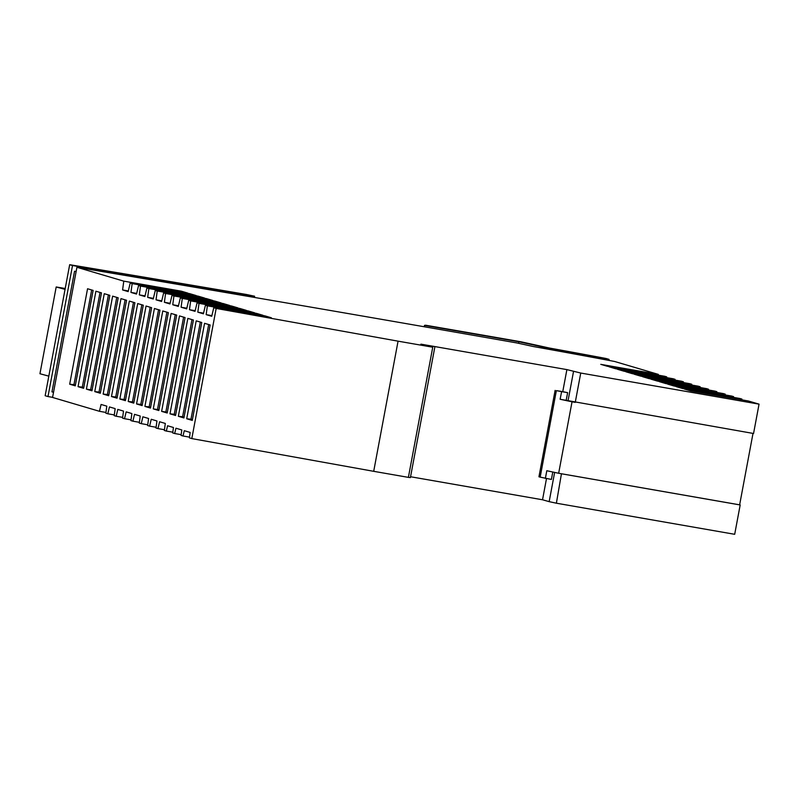 <?xml version="1.0" encoding="UTF-8"?>
<svg xmlns="http://www.w3.org/2000/svg" width="799" height="799" viewBox="0 0 799 799"><rect width="100%" height="100%" fill="white"/><g stroke="black" fill="none" stroke-linecap="round" stroke-linejoin="round"><path stroke-width="1.2" d="M128.319 290.946L122.587 289.947L123.795 281.148L76.924 267.295L52.564 397.453L99.456 411.305L101.093 404.464L106.806 406.152L105.838 413.193L107.815 413.782L109.453 406.931L115.166 408.619L114.197 415.66L116.175 416.249L117.803 409.408L123.515 411.095L122.557 418.137L124.534 418.716L126.162 411.875L131.875 413.562L130.916 420.604L132.894 421.183L134.522 414.341L140.234 416.029L139.266 423.071L141.253 423.65L142.881 416.808L148.594 418.496L147.625 425.537L149.603 426.127L151.241 419.275L156.954 420.963L155.985 428.004L157.962 428.594L159.6 421.752L165.313 423.44L164.344 430.481L166.322 431.061L167.59 425.757L173.453 427.495L172.704 432.948L174.681 433.527L175.95 428.224L181.812 429.962L181.063 435.415L183.011 435.994L184.279 430.691L190.162 432.429L189.423 437.882L191.81 438.591L216.169 308.434L213.772 307.725L211.735 316.284L206.162 314.636L211.895 315.635M76.924 267.295A2892.949 102.751 -169.4 0 1 517.093 342.981L533.223 346.516A305.198 10.836 -169.4 0 1 614.611 361.478L658.346 374.391L658.236 375.15M75.266 385.847L93.123 290.397L87.55 288.749L69.693 384.199L75.266 385.847M83.625 388.314L101.483 292.863L95.91 291.226L78.052 386.666L83.625 388.314M86.412 389.143L91.975 390.791L109.843 295.34L104.27 293.692L86.412 389.143L92.125 390.012M100.334 393.258L118.202 297.807L112.629 296.159L94.761 391.61L100.334 393.258M108.694 395.725L126.562 300.274L120.989 298.626L103.121 394.077L108.694 395.725M117.053 398.192L134.911 302.741L129.348 301.093L111.48 396.544L117.053 398.192M125.413 400.659L143.271 305.208L137.698 303.57L119.84 399.021L125.413 400.659M133.773 403.135L151.63 307.685L146.057 306.037L128.2 401.488L133.773 403.135M142.122 405.602L159.99 310.152L154.417 308.504L136.559 403.954L142.122 405.602M150.482 408.069L168.349 312.619L162.776 310.971L144.909 406.421L150.482 408.069M153.268 408.888L158.841 410.536L176.709 315.086L171.136 313.448L153.268 408.888L158.991 409.767M161.628 411.365L167.201 413.003L185.068 317.563L179.495 315.915L161.628 411.365L167.351 412.234M175.56 415.48L193.418 320.029L187.845 318.382L169.987 413.832L175.56 415.48M183.92 417.947L201.777 322.496L196.204 320.848L178.347 416.299L183.92 417.947M192.279 420.414L210.137 324.963L204.564 323.315L186.706 418.766L192.279 420.414M203.535 313.168L197.812 312.169L203.385 313.817L205.423 305.258L207.37 305.837L206.162 314.636M197.812 312.169L199.021 303.37L197.073 302.791L195.026 311.34L189.453 309.702L190.661 300.893L188.714 300.324L186.666 308.873L181.093 307.225L182.302 298.427L180.354 297.857L178.307 306.407L172.744 304.759L173.942 295.96L171.995 295.38L169.957 303.94L164.384 302.292L165.583 293.493L163.635 292.913L161.598 301.473L156.025 299.825L157.233 291.026L155.276 290.446L153.238 298.996L147.665 297.358L148.874 288.549L146.916 287.98L144.879 296.529L139.306 294.881L140.514 286.082L138.567 285.503L136.519 294.062L130.946 292.414L132.155 283.615L130.207 283.036L128.16 291.595L122.587 289.947M561.058 391.41L562.756 391.66L566.891 369.607L420.913 344.149L432.748 347.215L398.062 341.163L373.702 471.32L191.81 438.591M398.062 341.163L216.169 308.434M432.748 347.215L408.389 477.373L373.702 471.32M434.756 347.435L410.396 477.602L408.389 477.373M546.496 478.591L542.531 499.774L410.556 476.743M554.636 472.409L549.163 501.652L542.531 499.774M552.788 472.019L551.4 479.44L540.174 477.133L556.364 390.641L561.617 391.62L560.119 399.26L753.557 433.497L759.05 404.144L580.743 373.043L575.25 402.386M753.008 433.398L739.634 504.838L561.447 473.757L556.384 503.2L549.163 501.652M561.877 473.847L740.184 504.958L734.69 534.301L556.384 503.2M658.346 374.391L600.778 364.354L607.18 366.242L664.748 376.289L666.706 376.868L666.596 377.617M666.706 376.868L609.138 366.821L615.54 368.719L673.108 378.756L675.055 379.335L674.955 380.094M675.055 379.335L617.497 369.288L623.899 371.185L681.467 381.223L683.415 381.802L683.315 382.561M683.415 381.802L625.847 371.765L632.259 373.652L689.827 383.7L691.774 384.269L691.674 385.028M691.774 384.269L634.206 374.232L640.618 376.119L698.186 386.167L700.134 386.736L700.034 387.495M700.134 386.736L642.566 376.699L648.978 378.596L706.546 388.634L708.493 389.213L708.383 389.962M708.493 389.213L650.925 379.165L657.337 381.063L714.895 391.101L716.853 391.68L716.743 392.439M716.853 391.68L659.285 381.632L665.687 383.53L723.255 393.567L725.212 394.147L725.102 394.906M725.212 394.147L667.644 384.109L674.046 385.997L731.614 396.044L733.562 396.614L733.462 397.373M733.562 396.614L676.004 386.576L682.406 388.464L739.974 398.511L741.921 399.081L741.812 399.84M741.921 399.081L684.353 389.043L690.755 390.931L748.323 400.978L759.05 404.144M740.184 504.958L739.644 504.788M76.105 271.66L74.547 271.241A2906.193 103.251 -169.4 0 1 76.135 271.51M74.547 271.241L51.975 391.86L53.533 392.279M424.489 325.373A2906.193 103.251 -169.4 0 1 518.911 341.772L546.896 347.905A322.416 11.456 -169.4 0 1 609.068 359.38L606.071 358.491A331.255 11.765 -169.4 0 0 549.552 348.064L520.868 341.772A2915.032 103.56 -169.4 0 0 425.737 325.243L424.489 325.373L424.229 326.751M546.896 347.905L546.706 348.933M518.911 341.772L518.621 343.31M609.068 359.38L608.878 360.399M48 396.564L45.153 395.725L69.673 264.699L72.519 265.538L48 396.564A2906.193 103.251 -169.4 0 1 52.584 397.333M69.673 264.699A2915.032 103.56 -169.4 0 1 246.352 294.471L254.621 296.229L254.402 297.428M72.519 265.538A2906.193 103.251 -169.4 0 1 254.621 296.229M561.447 473.757L558.661 473.268L572.034 401.807L574.821 402.297M558.661 473.268L546.806 470.731L545.377 478.391M561.068 391.36L556.364 390.641M560.119 399.26L572.034 401.807M566.891 369.607L580.743 373.043M573.522 371.495L568.029 400.848M540.174 477.133L538.945 476.783L555.115 390.401M562.756 391.66L567.64 392.669L561.617 391.62M567.64 392.669L566.181 400.319M183.011 435.994L189.523 437.123M174.681 433.527L181.163 434.666M166.322 431.061L172.804 432.189M157.962 428.594L164.444 429.722M149.603 426.127L156.085 427.255M141.253 423.65L147.735 424.788M132.894 421.183L139.376 422.311M124.534 418.716L131.016 419.845M116.175 416.249L122.656 417.378M107.815 413.782L114.297 414.911M99.456 411.305L105.937 412.444M65.059 289.368L56.19 286.971L65.218 288.509M48.819 376.139L39.95 373.742L56.19 286.971M200.329 322.067L182.611 416.738L184.06 417.168M182.611 416.738L178.347 416.299M116.744 297.378L99.026 392.049L100.484 392.479M99.026 392.049L94.761 391.61M91.675 289.967L73.957 384.649L75.406 385.078M73.957 384.649L69.693 384.199M125.103 299.845L107.386 394.516L108.844 394.946M107.386 394.516L103.121 394.077M133.463 302.312L115.745 396.993L117.193 397.423M115.745 396.993L111.48 396.544M150.182 307.255L132.464 401.927L133.912 402.356M132.464 401.927L128.2 401.488M158.542 309.722L140.824 404.394L142.272 404.823M140.824 404.394L136.559 403.954M192.419 419.635L190.971 419.215L208.689 324.534M190.971 419.215L186.706 418.766M157.533 409.338L175.251 314.656M166.901 312.189L149.183 406.871L150.631 407.29M149.183 406.871L144.909 406.421M191.97 319.6L174.252 414.272L175.7 414.701M174.252 414.272L169.987 413.832M125.553 399.89L124.105 399.46L141.822 304.789M124.105 399.46L119.84 399.021M90.677 389.582L108.394 294.911M100.035 292.444L82.317 387.116L83.765 387.545M82.317 387.116L78.052 386.666M165.892 411.805L183.61 317.133M207.37 305.837L264.938 315.875L264.839 316.634M264.938 315.875L271.34 317.772L213.772 307.725M256.479 314.167L256.589 313.408L199.021 303.37M205.423 305.258L262.991 315.305L256.589 313.408M248.119 311.7L248.229 310.941L190.661 300.893M195.186 310.701L189.453 309.702M197.073 302.791L254.631 312.828L248.229 310.941M239.77 309.233L239.87 308.474L182.302 298.427M186.826 308.224L181.093 307.225M188.714 300.324L246.282 310.362L239.87 308.474M231.41 306.756L231.51 305.997L173.942 295.96M178.467 305.757L172.744 304.759M180.354 297.857L237.922 307.895L231.51 305.997M223.051 304.289L223.151 303.53L165.583 293.493M170.107 303.29L164.384 302.292M171.995 295.38L229.563 305.428L223.151 303.53M214.691 301.822L214.791 301.063L157.233 291.026M161.748 300.824L156.025 299.825M163.635 292.913L221.203 302.961L214.791 301.063M206.332 299.355L206.442 298.596L148.874 288.549M153.388 298.357L147.665 297.358M155.276 290.446L212.844 300.484L206.442 298.596M197.972 296.878L198.082 296.129L140.514 286.082M145.038 295.88L139.306 294.881M146.916 287.98L204.484 298.017L198.082 296.129M189.623 294.412L189.723 293.652L132.155 283.615M136.679 293.413L130.946 292.414M138.567 285.503L196.135 295.55L189.723 293.652M181.263 291.945L181.363 291.186L123.795 281.148M130.207 283.036L187.775 293.083L181.363 291.186"/></g></svg>
